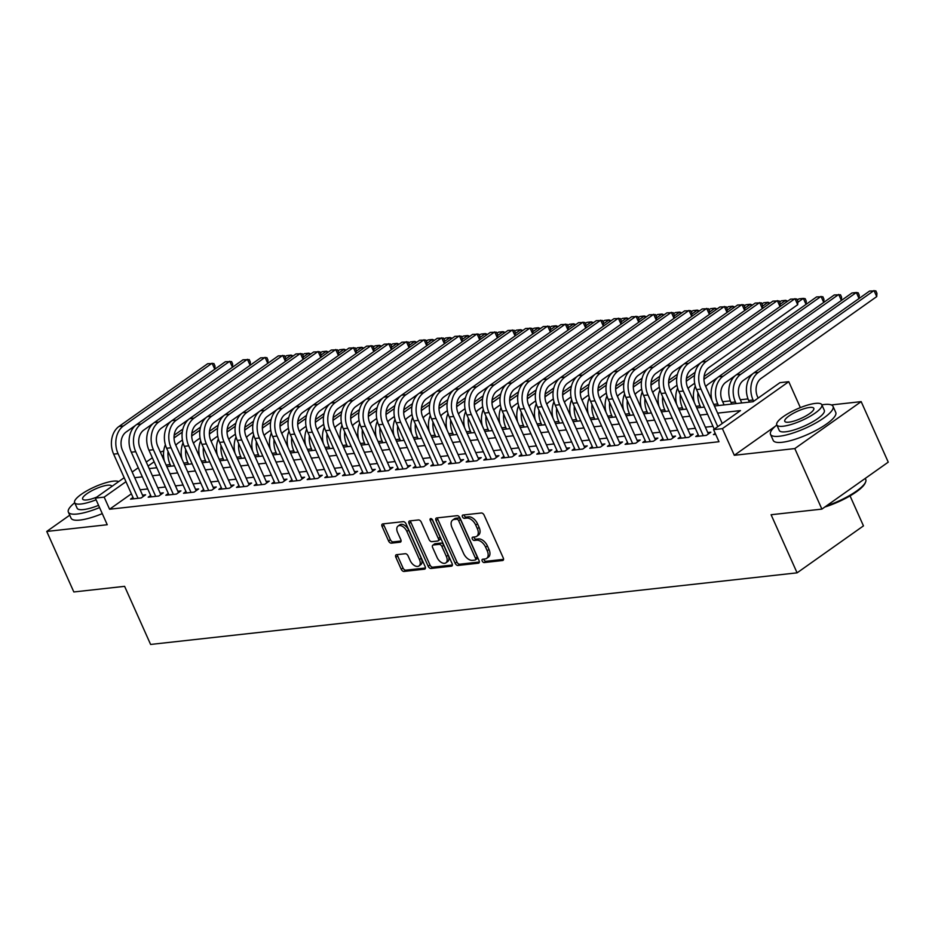 <?xml version="1.0" encoding="UTF-8"?>
<svg xmlns="http://www.w3.org/2000/svg" width="935" height="935" viewBox="0 0 935 935"><rect width="100%" height="100%" fill="white"/><g stroke="black" fill="none" stroke-linecap="round" stroke-linejoin="round"><path stroke-width="1.4" d="M482.215 561.035A1.882 1.122 -125.3 0 0 484.166 562.566L502.586 560.521A2.688 1.613 -125.3 0 0 503.077 560.346A2.688 1.613 -125.3 0 0 503.264 557.95L484.131 515.173A2.688 1.613 -125.3 0 0 481.326 512.999L462.907 515.033A1.882 1.122 -125.3 0 0 462.568 515.162A1.882 1.122 -125.3 0 0 462.439 516.833A1.882 1.122 -125.3 0 0 464.391 518.364L466.775 518.095A8.614 5.143 -125.3 0 1 475.728 525.084L477.329 528.649A8.614 5.143 -125.3 0 1 476.745 536.293A8.614 5.143 -125.3 0 1 475.179 536.865L472.794 537.134A1.882 1.122 -125.3 0 0 472.455 537.263A1.882 1.122 -125.3 0 0 472.327 538.934A1.882 1.122 -125.3 0 0 474.279 540.465L476.663 540.196A8.614 5.143 -125.3 0 1 485.616 547.185L487.205 550.75A8.614 5.143 -125.3 0 1 486.632 558.394A8.614 5.143 -125.3 0 1 485.066 558.966L482.682 559.235A1.882 1.122 -125.3 0 0 482.331 559.364A1.882 1.122 -125.3 0 0 482.215 561.035M483.816 559.107A1.882 1.122 -125.3 0 0 484.003 559.761A1.882 1.122 -125.3 0 0 485.966 561.292L503.556 559.34M464.041 514.904A1.882 1.122 -125.3 0 0 464.227 515.559A1.882 1.122 -125.3 0 0 466.191 517.09L468.575 516.833L466.775 518.095M473.928 537.006A1.882 1.122 -125.3 0 0 474.115 537.66A1.882 1.122 -125.3 0 0 476.079 539.191L478.463 538.934L476.663 540.196M396.533 554.689A2.688 1.613 -125.3 0 0 396.043 554.864A2.688 1.613 -125.3 0 0 395.856 557.26L401.232 569.251A2.688 1.613 -125.3 0 0 404.025 571.437L424.478 569.17A2.688 1.613 -125.3 0 0 424.969 568.994A2.688 1.613 -125.3 0 0 425.156 566.61L406.024 523.834A2.688 1.613 -125.3 0 0 403.219 521.648L382.766 523.916A2.688 1.613 -125.3 0 0 382.275 524.091A2.688 1.613 -125.3 0 0 382.088 526.475L388.574 540.979A2.688 1.613 -125.3 0 0 391.368 543.165L400.133 542.195A2.688 1.613 -125.3 0 0 400.624 542.008A2.688 1.613 -125.3 0 0 400.799 539.624L397.585 532.436A7.199 4.301 -125.3 0 1 398.065 526.043A7.199 4.301 -125.3 0 1 406.865 531.407L419.453 559.562A7.199 4.301 -125.3 0 1 418.974 565.956A7.199 4.301 -125.3 0 1 410.184 560.591L408.081 555.904A2.688 1.613 -125.3 0 0 405.287 553.719L396.533 554.689M131.391 493.809L109.582 509.236L104.171 497.128L95.335 498.11L124.18 477.703M821.888 509.108L794.808 448.578L861.17 401.629L888.25 462.147L821.888 509.108L771.094 514.729L797.087 572.839L150.605 644.449L124.612 586.338L73.83 591.96L46.75 531.442L107.245 524.734L95.335 498.11M775.22 426.337L734.314 455.287L794.808 448.578M734.314 455.287L722.393 428.651L713.569 429.632L740.473 410.594L717.624 413.13M109.582 509.236L718.98 441.729L713.569 429.632M455.146 563.279A2.688 1.613 -125.3 0 0 457.94 565.465L478.404 563.197A2.688 1.613 -125.3 0 0 478.895 563.022A2.688 1.613 -125.3 0 0 479.071 560.638L459.938 517.861A2.688 1.613 -125.3 0 0 457.145 515.676L436.68 517.943A2.688 1.613 -125.3 0 0 436.189 518.119A2.688 1.613 -125.3 0 0 436.014 520.503L455.146 563.279L456.946 562.017A2.688 1.613 -125.3 0 0 459.74 564.202L479.375 562.029M451.441 566.189L430.988 568.457A2.688 1.613 -125.3 0 1 428.183 566.271L409.051 523.495A2.688 1.613 -125.3 0 1 409.238 521.111A2.688 1.613 -125.3 0 1 409.729 520.924L418.483 519.953A2.688 1.613 -125.3 0 1 421.276 522.139L429.036 539.483A2.688 1.613 -125.3 0 0 431.83 541.669L437.638 541.026A2.688 1.613 -125.3 0 0 438.129 540.851A2.688 1.613 -125.3 0 0 438.316 538.455L430.229 520.398A1.882 1.122 -125.3 0 1 430.357 518.726A1.882 1.122 -125.3 0 1 432.66 520.129L452.108 563.618A2.688 1.613 -125.3 0 1 451.932 566.002A2.688 1.613 -125.3 0 1 451.441 566.189L452.271 565.605M69.739 515.173L46.75 531.442M715.217 433.326L713.44 434.588L715.672 434.343M698.235 434.798L695.769 436.54L706.369 435.371L710.857 432.204L707.76 432.543M680.575 436.762L678.109 438.503L688.709 437.323L693.197 434.156L690.1 434.494M662.915 438.714L660.449 440.455L671.049 439.286L675.526 436.107L672.44 436.458M645.244 440.666L642.777 442.419L653.378 441.238L657.866 438.071L654.769 438.41M627.584 442.629L625.118 444.37L635.718 443.202L640.206 440.023L637.109 440.362M609.924 444.581L607.458 446.322L618.058 445.153L622.535 441.986L619.449 442.325M592.252 446.544L589.786 448.286L600.387 447.105L604.875 443.938L601.778 444.277M574.593 448.496L572.126 450.238L582.727 449.069L587.215 445.89L584.118 446.24M556.933 450.448L554.467 452.201L565.067 451.021L569.544 447.853L566.458 448.192M539.261 452.411L536.795 454.153L547.396 452.984L551.884 449.805L548.787 450.144M521.601 454.363L519.135 456.105L529.736 454.936L534.224 451.769L531.127 452.108M503.942 456.327L501.476 458.068L512.076 456.888L516.552 453.72L513.467 454.059M486.27 458.279L483.804 460.02L494.405 458.851L498.893 455.672L495.795 456.023M468.61 460.23L466.144 461.983L476.745 460.803L481.233 457.636L478.136 457.975M450.95 462.194L448.484 463.935L459.085 462.767L463.561 459.588L460.476 459.926M433.279 464.146L430.813 465.887L441.413 464.718L445.901 461.551L442.804 461.89M415.619 466.109L413.153 467.851L423.754 466.67L428.242 463.503L425.144 463.842M397.959 468.061L395.493 469.802L406.094 468.634L410.57 465.455L407.485 465.805M380.288 470.013L377.822 471.766L388.422 470.585L392.91 467.418L389.813 467.757M362.628 471.976L360.162 473.718L370.763 472.549L375.251 469.37L372.153 469.709M344.968 473.928L342.502 475.67L353.103 474.501L357.579 471.333L354.494 471.672M327.297 475.892L324.831 477.633L335.431 476.453L339.919 473.285L336.822 473.624M309.637 477.843L307.171 479.585L317.771 478.416L322.259 475.237L319.162 475.588M291.977 479.795L289.511 481.548L300.112 480.368L304.588 477.201L301.502 477.54M274.306 481.759L271.84 483.5L282.44 482.331L286.928 479.152L283.831 479.491M256.646 483.711L254.18 485.452L264.78 484.283L269.268 481.116L266.171 481.455M238.986 485.674L236.52 487.416L247.12 486.235L251.597 483.068L248.511 483.407M221.315 487.626L218.848 489.367L229.449 488.199L233.937 485.02L230.84 485.37M203.655 489.578L201.189 491.331L211.789 490.15L216.277 486.983L213.18 487.322M185.995 491.541L183.529 493.283L194.129 492.114L198.606 488.935L195.52 489.274M168.323 493.493L165.857 495.234L176.458 494.066L180.946 490.898L177.849 491.237M150.664 495.457L148.197 497.198L158.798 496.017L163.286 492.85L160.189 493.189M712.996 426.337L705.376 427.19M695.324 428.3L687.704 429.142M677.665 430.252L670.044 431.093M660.005 432.215L652.385 433.057M642.333 434.167L634.713 435.009M624.673 436.119L617.053 436.972M607.014 438.083L599.393 438.924M589.342 440.034L581.722 440.876M571.682 441.998L564.062 442.839M554.023 443.95L546.402 444.791M536.351 445.901L528.731 446.755M518.691 447.865L511.071 448.707M501.031 449.817L493.411 450.67M483.36 451.78L475.74 452.622M465.7 453.732L458.08 454.574M448.04 455.684L440.42 456.537M430.369 457.647L422.749 458.489M412.709 459.599L405.089 460.452M395.049 461.563L387.429 462.404M377.378 463.515L369.757 464.356M359.718 465.466L352.098 466.32M342.058 467.43L334.438 468.271M324.387 469.382L316.766 470.235M306.727 471.345L299.106 472.187M289.067 473.297L281.447 474.138M271.395 475.249L263.775 476.102M253.736 477.212L246.115 478.054M236.076 479.164L228.456 480.017M218.404 481.128L210.784 481.969M200.744 483.079L193.124 483.921M183.085 485.031L175.464 485.884M165.413 486.995L157.793 487.836M147.753 488.947L140.133 489.8M133.004 497.408L130.538 499.15L141.138 497.981L145.615 494.802L142.529 495.153M758.647 397.737L757.993 397.807M748.023 398.918L740.333 399.759M730.352 400.87L722.673 401.723M797.087 572.839L863.461 525.879L850.044 495.877M160.352 452.108L163.719 450.927M714.422 405.989L753.026 401.711L779.93 382.672L788.766 381.69L722.393 428.651M800.36 407.625L788.766 381.69M861.17 401.629L831.332 404.937M132.186 472.035L138.263 467.734M146.269 462.065L152.347 457.776M125.968 481.7L104.171 497.128M707.573 414.24L699.953 415.082M689.913 416.192L682.293 417.033M672.253 418.155L664.633 418.997M654.582 420.107L646.962 420.949M636.922 422.059L629.302 422.912M619.262 424.022L611.642 424.864M601.591 425.974L593.97 426.816M583.931 427.938L576.311 428.779M566.271 429.89L558.651 430.731M548.6 431.841L540.979 432.695M530.94 433.805L523.319 434.646M513.28 435.757L505.66 436.598M495.608 437.72L487.988 438.562M477.949 439.672L470.328 440.514M460.289 441.624L452.669 442.477M442.617 443.587L434.997 444.429M424.958 445.539L417.337 446.381M407.298 447.503L399.677 448.344M389.626 449.454L382.006 450.296M371.966 451.406L364.346 452.259M354.307 453.37L346.686 454.211M336.635 455.322L329.015 456.163M318.975 457.285L311.355 458.127M301.315 459.237L293.695 460.078M283.644 461.189L276.024 462.042M265.984 463.152L258.364 463.994M248.324 465.104L240.704 465.946M230.653 467.068L223.033 467.909M212.993 469.019L205.373 469.861M195.333 470.971L187.713 471.824M177.662 472.935L170.041 473.776M160.002 474.886L152.382 475.728M142.342 476.85L134.722 477.692M149.191 468.599L156.811 467.745M166.851 466.635L174.471 465.794M184.511 464.683L192.143 463.842M202.182 462.72L209.802 461.878M219.842 460.768L227.462 459.926M237.502 458.816L245.134 457.963M255.173 456.853L262.793 456.011M272.833 454.901L280.453 454.059M290.493 452.937L298.125 452.096M308.164 450.986L315.785 450.144M325.824 449.034L333.444 448.181M343.484 447.07L351.116 446.229M361.155 445.118L368.776 444.265M378.815 443.155L386.435 442.313M396.475 441.203L404.107 440.362M414.147 439.251L421.767 438.398M431.806 437.288L439.427 436.446M449.466 435.336L457.098 434.483M467.138 433.373L474.758 432.531M484.798 431.421L492.418 430.579M502.457 429.469L510.089 428.616M520.129 427.505L527.749 426.664M537.789 425.554L545.409 424.7M555.448 423.59L563.08 422.749M573.12 421.638L580.74 420.797M590.78 419.686L598.4 418.833M608.44 417.723L616.072 416.881M626.111 415.771L633.731 414.918M643.771 413.808L651.391 412.966M661.431 411.856L669.063 411.014M679.102 409.904L686.722 409.051M696.762 407.94L704.382 407.099M163.52 455.135L162.141 456.116M154.135 461.773L148.057 466.074M486.632 558.394L488.432 557.12A8.614 5.143 -125.3 0 0 489.005 549.488L487.205 550.75M478.463 538.934A8.614 5.143 -125.3 0 1 487.416 545.923L489.005 549.488M476.745 536.293L478.545 535.019A8.614 5.143 -125.3 0 0 479.117 527.387L477.329 528.649M468.575 516.833A8.614 5.143 -125.3 0 1 477.528 523.822L479.117 527.387M437.51 517.85A2.688 1.613 -125.3 0 0 437.802 519.241L456.946 562.017M475.003 560.088A1.882 1.122 -125.3 0 0 475.354 559.96A1.882 1.122 -125.3 0 0 475.483 558.288L458.676 520.737A1.882 1.122 -125.3 0 0 456.724 519.206L454.211 519.486A8.614 5.143 -125.3 0 0 452.645 520.07A8.614 5.143 -125.3 0 0 452.061 527.714L463.55 553.368A8.614 5.143 -125.3 0 0 472.491 560.369L475.003 560.088M476.803 558.814A1.882 1.122 -125.3 0 0 477.142 558.686A1.882 1.122 -125.3 0 0 477.271 557.015L475.483 558.288M452.645 520.07L454.433 518.796A8.614 5.143 -125.3 0 1 456 518.224L458.512 517.943A1.882 1.122 -125.3 0 1 460.476 519.474L477.271 557.015M452.411 565.009L432.776 567.183L430.988 568.457M410.547 520.83A2.688 1.613 -125.3 0 0 410.851 522.221L429.983 564.997A2.688 1.613 -125.3 0 0 432.776 567.183M439.438 539.764A2.688 1.613 -125.3 0 0 439.929 539.577A2.688 1.613 -125.3 0 0 440.104 537.193L432.099 519.287M437.089 557.494A7.199 4.301 -125.3 0 0 445.878 562.847A7.199 4.301 -125.3 0 0 446.369 556.465L441.928 546.543A2.688 1.613 -125.3 0 0 439.134 544.357L433.326 545A2.688 1.613 -125.3 0 0 432.835 545.175A2.688 1.613 -125.3 0 0 432.648 547.571L437.089 557.494M445.878 562.847L447.678 561.584A7.199 4.301 -125.3 0 0 448.157 555.191L446.369 556.465M432.835 545.175L434.623 543.913A2.688 1.613 -125.3 0 1 435.114 543.726L440.923 543.083A2.688 1.613 -125.3 0 1 443.716 545.269L448.157 555.191M418.974 565.956L420.773 564.682A7.199 4.301 -125.3 0 0 421.253 558.3L419.453 559.562M398.065 526.043L399.864 524.78A7.199 4.301 -125.3 0 1 408.653 530.133L421.253 558.3M383.584 523.822A2.688 1.613 -125.3 0 0 383.888 525.213L390.374 539.705A2.688 1.613 -125.3 0 0 393.167 541.891L401.092 541.014M397.352 554.595A2.688 1.613 -125.3 0 0 397.656 555.986L403.02 567.989A2.688 1.613 -125.3 0 0 405.813 570.175L425.448 568.001M758.121 398.1L757.572 396.849A13.698 10.425 -96.3 0 1 761.125 378.394L876.726 296.605L874.015 290.551L758.414 372.352A20.558 15.65 83.7 0 0 753.084 400.028L753.645 401.279M876.726 296.605L876.925 293.286L875.838 290.867L869.597 291.042L753.996 372.831A20.558 15.65 83.7 0 0 748.666 400.507L749.379 402.108M722.252 423.485L705.446 385.921A13.698 10.425 -96.3 0 1 708.999 367.467L797.695 304.705L794.995 298.651L706.299 361.413A20.558 15.65 83.7 0 0 700.969 389.089L717.764 426.652M797.695 304.705L797.894 301.386L796.807 298.966L790.578 299.142L701.881 361.903A20.558 15.65 83.7 0 0 696.552 389.579L714.246 429.142M826.388 505.928A34.256 8.625 -24.1 0 0 865.6 482.039L865.179 483.044A33.438 8.415 155.9 0 1 824.834 507.015M865.6 482.039A34.256 8.625 -24.1 0 0 865.752 479.515L865.261 478.416M776.821 424.993A34.256 8.625 -24.1 0 0 770.51 434.366A34.256 8.625 -24.1 0 0 779.358 436.248A34.256 8.625 -24.1 0 0 815.32 423.251A34.256 8.625 -24.1 0 0 833.05 406.398A34.256 8.625 -24.1 0 0 824.202 404.516A34.256 8.625 -24.1 0 0 821.853 404.855M770.51 434.366L773.222 440.42A34.256 8.625 -24.1 0 0 782.069 442.302A34.256 8.625 -24.1 0 0 818.031 429.305A34.256 8.625 -24.1 0 0 835.761 412.452L833.05 406.398M821.807 404.75L824.296 410.313A24.661 6.206 155.9 0 1 811.533 422.456A24.661 6.206 155.9 0 1 785.634 431.806A24.661 6.206 155.9 0 1 779.264 430.451L776.775 424.887A24.661 6.206 -24.1 0 0 783.144 426.231A24.661 6.206 -24.1 0 0 809.044 416.881A24.661 6.206 -24.1 0 0 821.807 404.75A24.661 6.206 -24.1 0 0 815.437 403.394A24.661 6.206 -24.1 0 0 789.537 412.744A24.661 6.206 -24.1 0 0 776.775 424.887M809.698 407.45A15.895 3.997 -24.1 0 0 793.009 413.48A15.895 3.997 -24.1 0 0 784.781 421.311A15.895 3.997 -24.1 0 0 788.883 422.176A15.895 3.997 -24.1 0 0 805.573 416.145A15.895 3.997 -24.1 0 0 813.801 408.326A15.895 3.997 -24.1 0 0 809.698 407.45M74.695 502.761A34.256 8.625 -24.1 0 0 68.372 512.146A34.256 8.625 -24.1 0 0 77.231 514.016A34.256 8.625 -24.1 0 0 99.566 507.576M68.372 512.146L71.083 518.2A34.256 8.625 -24.1 0 0 79.931 520.07A34.256 8.625 -24.1 0 0 102.277 513.631M98.572 505.356A24.661 6.206 155.9 0 1 83.507 509.575A24.661 6.206 155.9 0 1 77.138 508.231L74.636 502.656A24.661 6.206 -24.1 0 0 81.018 504.012A24.661 6.206 -24.1 0 0 96.083 499.781M118.698 481.583A24.661 6.206 -24.1 0 0 113.299 481.163A24.661 6.206 -24.1 0 0 87.411 490.524A24.661 6.206 -24.1 0 0 74.636 502.656M111.756 486.492A15.895 3.997 -24.1 0 0 111.662 486.095A15.895 3.997 -24.1 0 0 107.56 485.23A15.895 3.997 -24.1 0 0 90.87 491.249A15.895 3.997 -24.1 0 0 82.642 499.08A15.895 3.997 -24.1 0 0 86.756 499.944A15.895 3.997 -24.1 0 0 96.737 497.116M741.759 402.962L739.901 398.801A13.698 10.425 -96.3 0 1 743.454 380.358L753.049 373.568M859.043 298.51L856.355 292.515L851.937 292.994L736.336 374.795A20.558 15.65 83.7 0 0 731.006 402.471L731.719 404.072M859.066 298.499L859.253 295.25L858.178 292.819L856.355 292.515L740.754 374.304A20.558 15.65 83.7 0 0 735.424 401.98L736.137 403.581M724.099 404.913L722.241 400.764A13.698 10.425 -96.3 0 1 725.794 382.31L735.378 375.531M841.371 300.474L838.695 294.467L723.082 376.256A20.558 15.65 83.7 0 0 717.753 403.932L718.477 405.533M723.082 376.256L718.664 376.747L834.277 294.957L840.507 294.782L841.594 297.201L841.406 300.451M718.664 376.747A20.558 15.65 83.7 0 0 711.944 400.437M697.942 392.7A20.558 15.65 83.7 0 0 700.093 405.895L700.806 407.496M705.761 386.623A13.698 10.425 -96.3 0 1 708.134 384.273L717.718 377.483M704.078 376.524L816.606 296.909L822.847 296.734L823.934 299.153L823.735 302.414L821.024 296.418L705.422 378.219A20.558 15.65 83.7 0 0 703.95 379.411M695.289 386.085A20.558 15.65 83.7 0 0 694.284 402.389M680.283 394.652A20.558 15.65 83.7 0 0 682.433 407.847L683.146 409.448M688.102 388.586A13.698 10.425 -96.3 0 1 690.462 386.225L694.658 383.257M806.052 304.389L803.364 298.382L805.187 298.697L806.262 301.117L806.075 304.366M797.286 300.042L798.946 298.873L803.364 298.382L797.847 302.285M694.506 375.391L687.763 380.171A20.558 15.65 83.7 0 0 686.29 381.363M695.114 372.329L686.419 378.488M677.618 388.037A20.558 15.65 83.7 0 0 676.613 404.352M688.628 363.364L684.21 363.855L772.918 301.105L779.147 300.93L780.234 303.349L780.035 306.598L777.324 300.614L688.628 363.364A20.558 15.65 83.7 0 0 683.298 391.04L703.284 435.71M684.21 363.855A20.558 15.65 83.7 0 0 678.88 391.531L698.866 436.201M708.391 433.945L687.786 387.873A13.698 10.425 -96.3 0 1 691.339 369.418L700.923 362.64M670.968 365.328L666.55 365.819L755.246 303.057L761.487 302.882L762.563 305.301L762.376 308.562L759.664 302.566L670.968 365.328A20.558 15.65 83.7 0 0 665.638 393.004L685.612 437.673M666.55 365.819A20.558 15.65 83.7 0 0 661.22 393.495L681.206 438.164M690.731 435.897L670.126 389.825A13.698 10.425 -96.3 0 1 673.679 371.382L683.263 364.592M744.692 310.525L742.004 304.529L653.308 367.28A20.558 15.65 83.7 0 0 647.978 394.956L667.952 439.625M744.716 310.514L744.903 307.264L743.816 304.833L737.586 305.02L648.89 367.771A20.558 15.65 83.7 0 0 643.56 395.447L663.534 440.116M673.06 437.849L652.455 391.788A13.698 10.425 -96.3 0 1 656.008 373.334L665.603 366.555M635.636 369.243L631.219 369.722L719.927 306.972L726.156 306.797L727.243 309.216L727.044 312.465L724.333 306.481L635.636 369.243A20.558 15.65 83.7 0 0 630.307 396.919L650.292 441.577M631.219 369.722A20.558 15.65 83.7 0 0 625.889 397.398L645.875 442.068M655.4 439.812L634.795 393.74A13.698 10.425 -96.3 0 1 638.348 375.286L647.932 368.507M662.611 396.604A20.558 15.65 83.7 0 0 664.762 409.81L665.486 411.412M670.442 390.538A13.698 10.425 -96.3 0 1 672.803 388.177L676.987 385.22M786.464 302.052L785.704 300.334L787.737 301.152M779.626 301.993L781.286 300.825L785.704 300.334L780.176 304.237M676.846 377.354L670.091 382.134A20.558 15.65 83.7 0 0 668.63 383.327M677.454 374.292L668.759 380.44M659.958 390A20.558 15.65 83.7 0 0 658.953 406.304M617.977 371.195L613.559 371.686L702.255 308.924L708.496 308.749L709.572 311.168L709.385 314.429L706.673 308.433L617.977 371.195A20.558 15.65 83.7 0 0 612.647 398.871L632.621 443.541M613.559 371.686A20.558 15.65 83.7 0 0 608.229 399.362L628.215 444.031M637.74 441.764L617.135 395.704A13.698 10.425 -96.3 0 1 620.688 377.249L630.272 370.459M644.951 398.567A20.558 15.65 83.7 0 0 647.102 411.762L647.815 413.363M652.77 392.49A13.698 10.425 -96.3 0 1 655.143 390.14L659.327 387.172M768.804 304.015L768.032 302.297L770.078 303.104M761.967 303.957L763.615 302.776L768.032 302.297L762.516 306.201M659.187 379.306L652.431 384.086A20.558 15.65 83.7 0 0 650.959 385.278M659.783 376.244L651.087 382.403M642.298 391.952A20.558 15.65 83.7 0 0 641.293 408.256M600.317 373.147L595.899 373.638L684.595 310.887L690.825 310.712L691.912 313.132L691.725 316.381L689.013 310.397L600.317 373.147A20.558 15.65 83.7 0 0 594.976 400.823L614.961 445.492M595.899 373.638A20.558 15.65 83.7 0 0 590.569 401.314L610.543 445.983M620.069 443.728L599.464 397.656A13.698 10.425 -96.3 0 1 603.017 379.201L612.612 372.422M627.292 400.519A20.558 15.65 83.7 0 0 629.442 413.714L630.155 415.315M635.11 394.453A13.698 10.425 -96.3 0 1 637.471 392.092L641.667 389.135M751.144 305.967L750.373 304.249L752.418 305.067M744.295 305.909L745.955 304.74L750.373 304.249L744.856 308.153M641.515 381.27L634.771 386.038A20.558 15.65 83.7 0 0 633.299 387.23M642.123 378.208L633.427 384.355M624.627 393.916A20.558 15.65 83.7 0 0 623.622 410.22M674.03 318.356L671.342 312.348L582.645 375.11A20.558 15.65 83.7 0 0 577.316 402.786L597.301 447.456M674.053 318.344L674.252 315.083L673.165 312.664L666.935 312.839L578.227 375.601A20.558 15.65 83.7 0 0 572.898 403.277L592.883 447.947M602.409 445.679L581.804 399.607A13.698 10.425 -96.3 0 1 585.357 381.164L594.941 374.374M609.62 402.482A20.558 15.65 83.7 0 0 611.771 415.678L612.495 417.279M617.451 396.405A13.698 10.425 -96.3 0 1 619.812 394.056L623.996 391.087M733.472 307.919L732.713 306.201L734.746 307.019M726.635 307.86L728.295 306.692L732.713 306.201L727.185 310.116M623.855 383.221L617.1 388.002A20.558 15.65 83.7 0 0 615.639 389.194M624.463 380.159L615.768 386.307M606.967 395.867A20.558 15.65 83.7 0 0 605.962 412.171M564.985 377.062L560.568 377.553L649.264 314.803L655.505 314.616L656.58 317.047L656.393 320.296L653.682 314.312L564.985 377.062A20.558 15.65 83.7 0 0 559.656 404.738L579.63 449.408M560.568 377.553A20.558 15.65 83.7 0 0 555.238 405.229L575.224 449.899M584.749 447.643L564.144 401.571A13.698 10.425 -96.3 0 1 567.697 383.116L577.281 376.337M591.96 404.434A20.558 15.65 83.7 0 0 594.111 417.629L594.824 419.231M599.779 398.368A13.698 10.425 -96.3 0 1 602.152 396.008L606.336 393.039M715.813 309.882L715.041 308.164L717.087 308.982M708.975 309.824L710.623 308.655L715.041 308.164L709.525 312.068M606.196 385.173L599.44 389.953A20.558 15.65 83.7 0 0 597.968 391.146M606.792 382.111L598.096 388.27M589.307 397.819A20.558 15.65 83.7 0 0 588.302 414.135M574.3 406.386A20.558 15.65 83.7 0 0 576.451 419.593L577.164 421.194M582.119 400.32A13.698 10.425 -96.3 0 1 584.48 397.959L588.676 395.002M698.153 311.834L697.381 310.116L699.427 310.934M691.304 311.776L692.964 310.607L697.381 310.116L691.865 314.02M588.524 387.137L581.78 391.917A20.558 15.65 83.7 0 0 580.308 393.109M589.132 384.075L580.436 390.222M571.636 399.783A20.558 15.65 83.7 0 0 570.63 416.087M556.629 408.35A20.558 15.65 83.7 0 0 558.779 421.545L559.504 423.146M564.459 402.272A13.698 10.425 -96.3 0 1 566.82 399.923L571.005 396.954M680.481 313.798L679.722 312.08L681.755 312.886M673.644 313.739L675.304 312.57L679.722 312.08L674.193 315.983M570.864 389.089L564.109 393.869A20.558 15.65 83.7 0 0 562.648 395.061M571.472 386.026L562.776 392.186M553.976 401.734A20.558 15.65 83.7 0 0 552.971 418.038M538.969 410.301A20.558 15.65 83.7 0 0 541.12 423.497L541.832 425.098M546.788 404.236A13.698 10.425 -96.3 0 1 549.161 401.875L553.345 398.918M662.822 315.75L662.05 314.031L664.095 314.85M655.984 315.691L657.632 314.522L662.05 314.031L656.534 317.935M553.204 391.052L546.449 395.821A20.558 15.65 83.7 0 0 544.976 397.013M553.8 387.99L545.105 394.138M536.316 403.698A20.558 15.65 83.7 0 0 535.311 420.002M521.309 412.265A20.558 15.65 83.7 0 0 523.46 425.46L524.173 427.061M529.128 406.187A13.698 10.425 -96.3 0 1 531.489 403.838L535.685 400.87M645.162 317.701L644.39 315.983L646.436 316.801M638.313 317.655L639.972 316.474L644.39 315.983L638.874 319.899M535.533 393.004L528.789 397.784A20.558 15.65 83.7 0 0 527.317 398.976M536.141 389.942L527.445 396.089M518.644 405.65A20.558 15.65 83.7 0 0 517.639 421.954M503.638 414.217A20.558 15.65 83.7 0 0 505.788 427.412L506.513 429.013M511.468 408.151A13.698 10.425 -96.3 0 1 513.829 405.79L518.013 402.821M627.49 319.665L626.731 317.947L628.764 318.765M620.653 319.606L622.313 318.438L626.731 317.947L621.202 321.85M517.873 394.956L511.118 399.736A20.558 15.65 83.7 0 0 509.657 400.928M518.481 391.894L509.785 398.053M500.985 407.602A20.558 15.65 83.7 0 0 499.98 423.917M485.978 416.168A20.558 15.65 83.7 0 0 488.128 429.375L488.841 430.977M493.797 410.103A13.698 10.425 -96.3 0 1 496.169 407.742L500.354 404.785M609.83 321.617L609.059 319.899L611.104 320.717M602.993 321.558L604.641 320.389L609.059 319.899L603.542 323.802M500.213 396.919L493.458 401.699A20.558 15.65 83.7 0 0 491.985 402.892M500.809 393.857L492.114 400.005M483.325 409.565A20.558 15.65 83.7 0 0 482.32 425.869M468.318 418.132A20.558 15.65 83.7 0 0 470.469 431.327L471.182 432.928M476.137 412.054A13.698 10.425 -96.3 0 1 478.498 409.705L482.694 406.737M592.171 323.58L591.399 321.862L593.444 322.668M585.322 323.522L586.981 322.353L591.399 321.862L585.883 325.766M482.542 398.871L475.798 403.651A20.558 15.65 83.7 0 0 474.325 404.843M483.15 395.809L474.454 401.968M465.653 411.517A20.558 15.65 83.7 0 0 464.648 427.821M450.647 420.084A20.558 15.65 83.7 0 0 452.797 433.279L453.522 434.88M458.477 414.018A13.698 10.425 -96.3 0 1 460.838 411.657L465.022 408.7M574.499 325.532L573.739 323.814L575.773 324.632M567.662 325.474L569.322 324.305L573.739 323.814L568.211 327.717M464.882 400.834L458.127 405.603A20.558 15.65 83.7 0 0 456.666 406.795M465.49 397.772L456.794 403.92M447.994 413.48A20.558 15.65 83.7 0 0 446.988 429.784M432.987 422.047A20.558 15.65 83.7 0 0 435.137 435.242L435.85 436.844M440.806 415.97A13.698 10.425 -96.3 0 1 443.178 413.621L447.362 410.652M556.839 327.484L556.068 325.766L558.113 326.584M550.002 327.437L551.65 326.257L556.068 325.766L550.551 329.681M447.222 402.786L440.467 407.567A20.558 15.65 83.7 0 0 438.994 408.759M447.818 399.724L439.123 405.872M430.334 415.432A20.558 15.65 83.7 0 0 429.329 431.736M415.327 423.999A20.558 15.65 83.7 0 0 417.477 437.194L418.19 438.796M423.146 417.933A13.698 10.425 -96.3 0 1 425.507 415.572L429.703 412.604M539.179 329.447L538.408 327.729L540.453 328.547M532.331 329.389L533.99 328.22L538.408 327.729L532.892 331.633M429.551 404.738L422.807 409.518A20.558 15.65 83.7 0 0 421.334 410.71M430.158 401.676L421.463 407.835M412.662 417.384A20.558 15.65 83.7 0 0 411.657 433.7M397.656 425.951A20.558 15.65 83.7 0 0 399.806 439.158L400.531 440.759M405.486 419.885A13.698 10.425 -96.3 0 1 407.847 417.524L412.031 414.567M521.508 331.399L520.748 329.681L522.782 330.499M514.671 331.341L516.33 330.172L520.748 329.681L515.22 333.585M411.891 406.702L405.135 411.482A20.558 15.65 83.7 0 0 403.675 412.674M412.499 403.639L403.803 409.787M395.002 419.348A20.558 15.65 83.7 0 0 393.997 435.652M638.71 322.271L636.022 316.264L547.326 379.026A20.558 15.65 83.7 0 0 541.984 406.702L561.97 451.36M638.734 322.248L638.921 318.999L637.834 316.579L631.604 316.755L542.908 379.505A20.558 15.65 83.7 0 0 537.578 407.181L557.552 451.85M567.077 449.595L546.472 403.523A13.698 10.425 -96.3 0 1 550.025 385.068L559.621 378.289M621.039 324.223L618.351 318.216L529.654 380.977A20.558 15.65 83.7 0 0 524.325 408.653L544.31 453.323M621.062 324.211L621.261 320.95L620.174 318.531L613.944 318.706L525.236 381.468A20.558 15.65 83.7 0 0 519.907 409.144L539.892 453.814M549.418 451.547L528.813 405.486A13.698 10.425 -96.3 0 1 532.366 387.032L541.949 380.241M603.379 326.186L600.691 320.179L511.994 382.929A20.558 15.65 83.7 0 0 506.665 410.605L526.639 455.275M603.402 326.163L603.589 322.914L602.514 320.495L596.273 320.67L507.576 383.42A20.558 15.65 83.7 0 0 502.247 411.096L522.233 455.766M531.758 453.51L511.153 407.438A13.698 10.425 -96.3 0 1 514.706 388.983L524.29 382.205M494.334 384.893L489.917 385.384L578.613 322.622L584.842 322.446L585.929 324.866L585.742 328.127L583.031 322.131L494.334 384.893A20.558 15.65 83.7 0 0 488.993 412.569L508.979 457.238M489.917 385.384A20.558 15.65 83.7 0 0 484.587 413.06L504.561 457.729M514.086 455.462L493.481 409.39A13.698 10.425 -96.3 0 1 497.034 390.947L506.63 384.156M568.048 330.102L565.359 324.094L476.663 386.845A20.558 15.65 83.7 0 0 471.333 414.521L491.319 459.19M568.071 330.078L568.27 326.829L567.183 324.398L560.953 324.585L472.245 387.335A20.558 15.65 83.7 0 0 466.916 415.011L486.901 459.681M496.427 457.425L475.822 411.353A13.698 10.425 -96.3 0 1 479.375 392.899L488.958 386.12M550.388 332.054L547.7 326.046L459.003 388.808A20.558 15.65 83.7 0 0 453.674 416.484L473.648 461.142M550.411 332.03L550.598 328.781L549.523 326.362L543.282 326.537L454.585 389.287A20.558 15.65 83.7 0 0 449.256 416.963L469.241 461.633M478.767 459.377L458.162 413.305A13.698 10.425 -96.3 0 1 461.715 394.85L471.298 388.072M532.728 334.005L530.04 327.998L441.343 390.76A20.558 15.65 83.7 0 0 436.002 418.436L455.988 463.106M532.751 333.994L532.938 330.733L531.851 328.314L525.622 328.489L436.925 391.251A20.558 15.65 83.7 0 0 431.596 418.927L451.57 463.596M461.095 461.329L440.49 415.269A13.698 10.425 -96.3 0 1 444.043 396.814L453.639 390.024M423.672 392.712L419.254 393.203L507.962 330.452L514.192 330.277L515.279 332.696L515.08 335.945L512.368 329.962L423.672 392.712A20.558 15.65 83.7 0 0 418.342 420.388L438.328 465.057M419.254 393.203A20.558 15.65 83.7 0 0 413.925 420.879L433.91 465.548M443.435 463.292L422.83 417.22A13.698 10.425 -96.3 0 1 426.383 398.766L435.967 391.987M497.397 337.921L494.708 331.913L406.012 394.675A20.558 15.65 83.7 0 0 400.683 422.351L420.656 467.021M497.42 337.909L497.607 334.648L496.532 332.229L490.291 332.404L401.594 395.166A20.558 15.65 83.7 0 0 396.265 422.842L416.25 467.512M425.776 465.244L405.171 419.172A13.698 10.425 -96.3 0 1 408.724 400.729L418.307 393.939M479.737 339.884L477.049 333.877L388.352 396.627A20.558 15.65 83.7 0 0 383.011 424.303L402.997 468.973M479.76 339.861L479.947 336.612L478.86 334.181L472.631 334.368L383.934 397.118A20.558 15.65 83.7 0 0 378.605 424.794L398.579 469.464M408.104 467.208L387.499 421.136A13.698 10.425 -96.3 0 1 391.052 402.681L400.647 395.902M462.065 341.836L459.377 335.829L370.681 398.591A20.558 15.65 83.7 0 0 365.351 426.267L385.337 470.936M462.089 341.813L462.287 338.563L461.2 336.144L454.971 336.32L366.263 399.07A20.558 15.65 83.7 0 0 360.933 426.746L380.919 471.415M390.444 469.16L369.839 423.087A13.698 10.425 -96.3 0 1 373.392 404.633L382.976 397.854M353.021 400.542L348.603 401.033L437.3 338.271L443.541 338.096L444.616 340.515L444.429 343.776L441.717 337.792L353.021 400.542A20.558 15.65 83.7 0 0 347.691 428.218L367.665 472.888M348.603 401.033A20.558 15.65 83.7 0 0 343.274 428.709L363.259 473.379M372.784 471.111L352.179 425.051A13.698 10.425 -96.3 0 1 355.732 406.596L365.316 399.806M379.996 427.914A20.558 15.65 83.7 0 0 382.146 441.11L382.859 442.711M387.815 421.837A13.698 10.425 -96.3 0 1 390.187 419.488L394.371 416.519M503.848 333.363L503.077 331.644L505.122 332.451M497.011 333.304L498.659 332.135L503.077 331.644L497.56 335.548M394.231 408.653L387.476 413.434A20.558 15.65 83.7 0 0 386.003 414.626M394.827 405.591L386.132 411.751M377.343 421.299A20.558 15.65 83.7 0 0 376.337 437.603M362.336 429.866A20.558 15.65 83.7 0 0 364.486 443.061L365.199 444.663M370.155 423.8A13.698 10.425 -96.3 0 1 372.516 421.44L376.712 418.483M486.188 335.314L485.417 333.596L487.462 334.414M479.339 335.256L480.999 334.087L485.417 333.596L479.9 337.5M376.56 410.617L369.816 415.385A20.558 15.65 83.7 0 0 368.343 416.578M377.167 407.555L368.472 413.702M359.671 423.263A20.558 15.65 83.7 0 0 358.666 439.567M344.664 431.83A20.558 15.65 83.7 0 0 346.815 445.025L347.539 446.626M352.495 425.752A13.698 10.425 -96.3 0 1 354.856 423.403L359.04 420.434M468.517 337.266L467.757 335.548L469.791 336.366M461.68 337.219L463.339 336.039L467.757 335.548L462.229 339.463M358.9 412.569L352.144 417.349A20.558 15.65 83.7 0 0 350.683 418.541M359.507 409.507L350.812 415.654M342.011 425.215A20.558 15.65 83.7 0 0 341.006 441.519M327.005 433.782A20.558 15.65 83.7 0 0 329.155 446.977L329.868 448.578M334.824 427.716A13.698 10.425 -96.3 0 1 337.196 425.355L341.38 422.386M450.857 339.23L450.086 337.512L452.131 338.33M444.02 339.171L445.668 338.002L450.086 337.512L444.569 341.415M341.24 414.521L334.485 419.301A20.558 15.65 83.7 0 0 333.012 420.493M341.836 411.458L333.141 417.618M324.351 427.166A20.558 15.65 83.7 0 0 323.346 443.482M426.746 345.751L424.058 339.744L335.361 402.494A20.558 15.65 83.7 0 0 330.02 430.17L350.006 474.84M426.769 345.728L426.956 342.479L425.869 340.059L419.64 340.235L330.943 402.985A20.558 15.65 83.7 0 0 325.614 430.661L345.588 475.331M355.113 473.075L334.508 427.003A13.698 10.425 -96.3 0 1 338.061 408.548L347.656 401.769M409.074 347.703L406.386 341.696L317.69 404.458A20.558 15.65 83.7 0 0 312.36 432.134L332.346 476.803M409.098 347.691L409.296 344.431L408.209 342.011L401.98 342.187L313.272 404.949A20.558 15.65 83.7 0 0 307.942 432.625L327.928 477.294M337.453 475.027L316.848 428.955A13.698 10.425 -96.3 0 1 320.401 410.512L329.985 403.721M391.414 349.667L388.726 343.659L300.03 406.409A20.558 15.65 83.7 0 0 294.7 434.085L314.674 478.755M391.438 349.643L391.625 346.394L390.55 343.963L384.308 344.15L295.612 406.9A20.558 15.65 83.7 0 0 290.282 434.576L310.268 479.246M319.793 476.99L299.188 430.918A13.698 10.425 -96.3 0 1 302.741 412.464L312.325 405.685M282.37 408.373L277.952 408.852L366.649 346.102L372.878 345.927L373.965 348.346L373.778 351.595L371.066 345.611L282.37 408.373A20.558 15.65 83.7 0 0 277.029 436.049L297.014 480.719M277.952 408.852A20.558 15.65 83.7 0 0 272.623 436.528L292.597 481.198M302.122 478.942L281.517 432.87A13.698 10.425 -96.3 0 1 285.07 414.427L294.665 407.637M309.345 435.733A20.558 15.65 83.7 0 0 311.495 448.94L312.208 450.541M317.164 429.668A13.698 10.425 -96.3 0 1 319.525 427.307L323.72 424.35M433.197 341.182L432.426 339.463L434.471 340.282M426.348 341.123L428.008 339.954L432.426 339.463L426.909 343.367M323.568 416.484L316.825 421.264A20.558 15.65 83.7 0 0 315.352 422.456M324.176 413.422L315.481 419.57M306.68 429.13A20.558 15.65 83.7 0 0 305.675 445.434M356.083 353.57L353.395 347.575L264.698 410.325A20.558 15.65 83.7 0 0 259.369 438.001L279.355 482.67M356.106 353.559L356.305 350.298L355.218 347.878L348.989 348.054L260.281 410.816A20.558 15.65 83.7 0 0 254.951 438.492L274.937 483.161M284.462 480.894L263.857 434.833A13.698 10.425 -96.3 0 1 267.41 416.379L276.994 409.588M291.673 437.697A20.558 15.65 83.7 0 0 293.824 450.892L294.548 452.493M299.504 431.619A13.698 10.425 -96.3 0 1 301.865 429.27L306.049 426.302M415.526 343.145L414.766 341.427L416.8 342.233M408.688 343.087L410.348 341.918L414.766 341.427L409.238 345.331M305.909 418.436L299.153 423.216A20.558 15.65 83.7 0 0 297.692 424.408M306.516 415.374L297.821 421.533M289.02 431.082A20.558 15.65 83.7 0 0 288.015 447.397M338.423 355.534L335.735 349.526L247.039 412.277A20.558 15.65 83.7 0 0 241.709 439.953L261.683 484.622M338.447 355.51L338.634 352.261L337.558 349.842L331.317 350.017L242.621 412.767A20.558 15.65 83.7 0 0 237.291 440.443L257.277 485.113M266.802 482.857L246.197 436.785A13.698 10.425 -96.3 0 1 249.75 418.331L259.334 411.552M274.013 439.649A20.558 15.65 83.7 0 0 276.164 452.844L276.877 454.445M281.832 433.583A13.698 10.425 -96.3 0 1 284.205 431.222L288.389 428.265M397.866 345.097L397.094 343.379L399.14 344.197M391.029 345.038L392.677 343.87L397.094 343.379L391.578 347.282M288.249 420.399L281.493 425.168A20.558 15.65 83.7 0 0 280.021 426.36M288.845 417.337L280.149 423.485M271.36 433.045A20.558 15.65 83.7 0 0 270.355 449.349M229.379 414.24L224.961 414.731L313.657 351.969L319.887 351.794L320.974 354.213L320.787 357.474L318.075 351.478L229.379 414.24A20.558 15.65 83.7 0 0 224.038 441.916L244.023 486.586M224.961 414.731A20.558 15.65 83.7 0 0 219.631 442.407L239.605 487.077M249.131 484.809L228.526 438.737A13.698 10.425 -96.3 0 1 232.079 420.294L241.674 413.504M256.354 441.612A20.558 15.65 83.7 0 0 258.504 454.807L259.217 456.409M264.173 435.535A13.698 10.425 -96.3 0 1 266.533 433.185L270.729 430.217M380.206 347.049L379.435 345.331L381.48 346.149M373.357 347.002L375.017 345.821L379.435 345.331L373.918 349.246M270.577 422.351L263.834 427.131A20.558 15.65 83.7 0 0 262.361 428.324M271.185 419.289L262.49 425.437M253.689 434.997A20.558 15.65 83.7 0 0 252.684 451.301M211.707 416.192L207.29 416.683L295.998 353.933L302.227 353.746L303.314 356.177L303.115 359.426L300.404 353.442L211.707 416.192A20.558 15.65 83.7 0 0 206.378 443.868L226.363 488.537M207.29 416.683A20.558 15.65 83.7 0 0 201.96 444.359L221.946 489.028M231.471 486.773L210.866 440.701A13.698 10.425 -96.3 0 1 214.419 422.246L224.003 415.467M238.682 443.564A20.558 15.65 83.7 0 0 240.833 456.759L241.557 458.36M246.513 437.498A13.698 10.425 -96.3 0 1 248.874 435.137L253.058 432.169M362.535 349.012L361.775 347.294L363.808 348.112M355.697 348.954L357.357 347.785L361.775 347.294L356.247 351.198M252.917 424.303L246.162 429.083A20.558 15.65 83.7 0 0 244.701 430.275M253.525 421.241L244.83 427.4M236.029 436.961A20.558 15.65 83.7 0 0 235.024 453.265M285.432 361.401L282.744 355.393L194.048 418.155A20.558 15.65 83.7 0 0 188.718 445.831L208.692 490.501M285.455 361.377L285.642 358.128L284.567 355.709L278.326 355.884L189.63 418.635A20.558 15.65 83.7 0 0 184.3 446.311L204.286 490.98M213.811 488.725L193.206 442.652A13.698 10.425 -96.3 0 1 196.759 424.209L206.343 417.419M221.022 445.516A20.558 15.65 83.7 0 0 223.173 458.723L223.886 460.324M228.841 439.45A13.698 10.425 -96.3 0 1 231.214 437.089L235.398 434.132M344.875 350.964L344.103 349.246L346.149 350.064M338.038 350.906L339.685 349.737L344.103 349.246L338.587 353.149M235.258 426.267L228.502 431.047A20.558 15.65 83.7 0 0 227.03 432.239M235.854 423.204L227.158 429.352M218.369 438.912A20.558 15.65 83.7 0 0 217.364 455.216M267.772 363.353L265.084 357.357L176.388 420.107A20.558 15.65 83.7 0 0 171.047 447.783L191.032 492.453M267.796 363.341L267.983 360.08L266.896 357.661L260.666 357.836L171.97 420.598A20.558 15.65 83.7 0 0 166.64 448.274L186.614 492.944M196.14 490.676L175.535 444.616A13.698 10.425 -96.3 0 1 179.088 426.161L188.683 419.371M203.362 447.479A20.558 15.65 83.7 0 0 205.513 460.675L206.226 462.276M211.181 441.402A13.698 10.425 -96.3 0 1 213.542 439.053L217.738 436.084M327.215 352.927L326.444 351.209L328.489 352.016M320.366 352.869L322.026 351.7L326.444 351.209L320.927 355.113M217.586 428.218L210.843 432.998A20.558 15.65 83.7 0 0 209.37 434.191M218.194 425.156L209.498 431.315M200.698 440.864A20.558 15.65 83.7 0 0 199.693 457.18M158.716 422.059L154.298 422.55L243.006 359.8L249.236 359.624L250.323 362.044L250.124 365.293L247.413 359.309L158.716 422.059A20.558 15.65 83.7 0 0 153.387 449.735L173.372 494.405M154.298 422.55A20.558 15.65 83.7 0 0 148.969 450.226L168.954 494.895M178.48 492.64L157.875 446.568A13.698 10.425 -96.3 0 1 161.428 428.113L171.011 421.334M185.691 449.431A20.558 15.65 83.7 0 0 187.841 462.626L188.566 464.227M193.522 443.365A13.698 10.425 -96.3 0 1 195.882 441.004L200.067 438.048M309.543 354.879L308.784 353.161L310.817 353.979M302.706 354.821L304.366 353.652L308.784 353.161L303.256 357.065M199.926 430.182L193.171 434.95A20.558 15.65 83.7 0 0 191.71 436.142M200.534 427.12L191.839 433.267M183.038 442.828A20.558 15.65 83.7 0 0 182.033 459.132M141.056 424.022L136.639 424.513L225.335 361.751L231.576 361.576L232.651 363.995L232.464 367.256L229.753 361.261L141.056 424.022A20.558 15.65 83.7 0 0 135.727 451.699L155.701 496.368M136.639 424.513A20.558 15.65 83.7 0 0 131.309 452.189L151.295 496.859M160.82 494.592L140.215 448.519A13.698 10.425 -96.3 0 1 143.768 430.077L153.352 423.286M168.031 451.395A20.558 15.65 83.7 0 0 170.182 464.59L170.895 466.191M175.85 445.317A13.698 10.425 -96.3 0 1 178.223 442.968L182.407 439.999M291.884 356.831L291.112 355.113L293.158 355.931M285.046 356.784L286.694 355.604L291.112 355.113L285.596 359.028M182.267 432.134L175.511 436.914A20.558 15.65 83.7 0 0 174.039 438.106M182.863 429.072L174.167 435.231M165.378 444.779A20.558 15.65 83.7 0 0 164.373 461.084M214.781 369.231L212.093 363.224L123.397 425.974A20.558 15.65 83.7 0 0 118.055 453.65L138.041 498.32M214.805 369.208L214.992 365.959L213.905 363.528L207.675 363.715L118.979 426.465A20.558 15.65 83.7 0 0 113.649 454.141L133.623 498.811M143.149 496.555L122.543 450.483A13.698 10.425 -96.3 0 1 126.096 432.028L135.692 425.25M485.966 561.292L484.166 562.566M466.191 517.09L464.391 518.364M476.079 539.191L474.279 540.465M487.416 545.923L485.616 547.185M477.528 523.822L475.728 525.084M503.416 559.936L502.586 560.521M437.802 519.241L436.014 520.503M479.223 562.613L478.404 563.197M459.74 564.202L457.94 565.465M460.476 519.474L458.676 520.737M458.512 517.943L456.724 519.206M456 518.224L454.211 519.486M429.983 564.997L428.183 566.271M410.851 522.221L409.051 523.495M440.104 537.193L438.316 538.455M431.982 519.17L430.229 520.398M443.716 545.269L441.928 546.543M440.923 543.083L439.134 544.357M435.114 543.726L433.326 545M408.653 530.133L406.865 531.407M400.951 541.61L400.133 542.195M393.167 541.891L391.368 543.165M390.374 539.705L388.574 540.979M383.888 525.213L382.088 526.475M425.308 568.585L424.478 569.17M405.813 570.175L404.025 571.437M403.02 567.989L401.232 569.251M397.656 555.986L395.856 557.26M753.084 400.028L748.666 400.507M758.414 372.352L753.996 372.831M700.969 389.089L696.552 389.579M706.299 361.413L701.881 361.903M735.424 401.98L731.006 402.471M740.754 374.304L736.336 374.795M717.753 403.932L713.709 404.387M700.093 405.895L696.049 406.339M705.422 378.219L703.938 378.383M682.433 407.847L678.378 408.291M687.763 380.171L686.278 380.335M683.298 391.04L678.88 391.531M665.638 393.004L661.22 393.495M647.978 394.956L643.56 395.447M653.308 367.28L648.89 367.771M630.307 396.919L625.889 397.398M664.762 409.81L660.718 410.255M670.091 382.134L668.619 382.298M612.647 398.871L608.229 399.362M647.102 411.762L643.058 412.206M652.431 384.086L650.947 384.25M594.976 400.823L590.569 401.314M629.442 413.714L625.386 414.17M634.771 386.038L633.287 386.202M577.316 402.786L572.898 403.277M582.645 375.11L578.227 375.601M611.771 415.678L607.727 416.122M617.1 388.002L615.627 388.165M559.656 404.738L555.238 405.229M594.111 417.629L590.067 418.074M599.44 389.953L597.956 390.117M576.451 419.593L572.395 420.037M581.78 391.917L580.296 392.081M558.779 421.545L554.736 421.989M564.109 393.869L562.636 394.032M541.12 423.497L537.076 423.952M546.449 395.821L544.965 395.984M523.46 425.46L519.404 425.904M528.789 397.784L527.305 397.948M505.788 427.412L501.744 427.856M511.118 399.736L509.645 399.899M488.128 429.375L484.085 429.819M493.458 401.699L491.974 401.863M470.469 431.327L466.413 431.771M475.798 403.651L474.314 403.815M452.797 433.279L448.753 433.735M458.127 405.603L456.654 405.767M435.137 435.242L431.093 435.687M440.467 407.567L438.983 407.73M417.477 437.194L413.422 437.638M422.807 409.518L421.323 409.682M399.806 439.158L395.762 439.602M405.135 411.482L403.663 411.645M541.984 406.702L537.578 407.181M547.326 379.026L542.908 379.505M524.325 408.653L519.907 409.144M529.654 380.977L525.236 381.468M506.665 410.605L502.247 411.096M511.994 382.929L507.576 383.42M488.993 412.569L484.587 413.06M471.333 414.521L466.916 415.011M476.663 386.845L472.245 387.335M453.674 416.484L449.256 416.963M459.003 388.808L454.585 389.287M436.002 418.436L431.596 418.927M441.343 390.76L436.925 391.251M418.342 420.388L413.925 420.879M400.683 422.351L396.265 422.842M406.012 394.675L401.594 395.166M383.011 424.303L378.605 424.794M388.352 396.627L383.934 397.118M365.351 426.267L360.933 426.746M370.681 398.591L366.263 399.07M347.691 428.218L343.274 428.709M382.146 441.11L378.102 441.554M387.476 413.434L385.991 413.597M364.486 443.061L360.431 443.517M369.816 415.385L368.332 415.549M346.815 445.025L342.771 445.469M352.144 417.349L350.672 417.513M329.155 446.977L325.111 447.433M334.485 419.301L333 419.464M330.02 430.17L325.614 430.661M335.361 402.494L330.943 402.985M312.36 432.134L307.942 432.625M317.69 404.458L313.272 404.949M294.7 434.085L290.282 434.576M300.03 406.409L295.612 406.9M277.029 436.049L272.623 436.528M311.495 448.94L307.44 449.384M316.825 421.264L315.34 421.428M259.369 438.001L254.951 438.492M264.698 410.325L260.281 410.816M293.824 450.892L289.78 451.336M299.153 423.216L297.681 423.38M241.709 439.953L237.291 440.443M247.039 412.277L242.621 412.767M276.164 452.844L272.12 453.3M281.493 425.168L280.009 425.332M224.038 441.916L219.631 442.407M258.504 454.807L254.449 455.251M263.834 427.131L262.349 427.295M206.378 443.868L201.96 444.359M240.833 456.759L236.789 457.215M246.162 429.083L244.69 429.247M188.718 445.831L184.3 446.311M194.048 418.155L189.63 418.635M223.173 458.723L219.129 459.167M228.502 431.047L227.018 431.21M171.047 447.783L166.64 448.274M176.388 420.107L171.97 420.598M205.513 460.675L201.457 461.119M210.843 432.998L209.358 433.162M153.387 449.735L148.969 450.226M187.841 462.626L183.798 463.082M193.171 434.95L191.698 435.114M135.727 451.699L131.309 452.189M170.182 464.59L166.138 465.034M175.511 436.914L174.027 437.077M118.055 453.65L113.649 454.141M123.397 425.974L118.979 426.465M477.142 558.686L475.354 559.96M439.929 539.577L438.129 540.851"/></g></svg>
